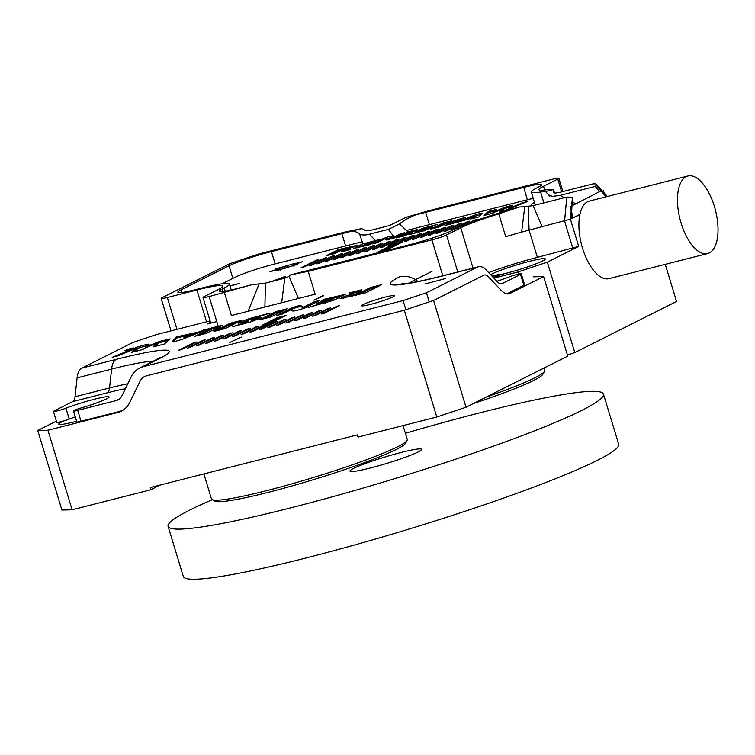 <?xml version="1.0" encoding="UTF-8"?>
<svg xmlns="http://www.w3.org/2000/svg" width="755" height="755" viewBox="0 0 755 755"><rect width="100%" height="100%" fill="white"/><g stroke="black" fill="none" stroke-linecap="round" stroke-linejoin="round"><path stroke-width="1.13" d="M212.287 499.716A227.51 20.225 -16.9 0 0 189.647 510.125A227.51 20.225 -16.9 0 0 168.101 526.367A227.51 20.225 -16.9 0 0 391.656 479.576A227.51 20.225 -16.9 0 0 603.462 394.091A227.51 20.225 -16.9 0 0 405.388 433.276M168.101 526.367L183.323 576.49A227.51 20.225 -16.9 0 0 406.888 529.699A227.51 20.225 -16.9 0 0 618.694 444.214L603.462 394.091M353.5 468.44A37.439 3.331 -16.9 0 0 349.952 471.111A37.439 3.331 -16.9 0 0 386.749 463.41A37.439 3.331 -16.9 0 0 421.611 449.348A37.439 3.331 -16.9 0 0 393.298 454.567A37.439 3.331 -16.9 0 0 353.5 468.44M382.757 250.849L393.242 245.583L396.705 244.705L396.375 243.61L411.588 235.966L414.108 235.324L398.895 242.968L402.368 242.091L387.145 249.735L377.689 252.132L392.911 244.497L396.375 243.61M393.242 245.583L392.911 244.497M303.557 267.223L301.037 267.865L316.251 260.22L318.77 259.578L303.557 267.223M311.504 265.203L308.974 265.845L324.197 258.201L326.717 257.559L311.504 265.203M319.45 263.184L316.921 263.825L332.134 256.181L334.663 255.539L319.45 263.184M327.387 261.164L324.867 261.806L340.08 254.161L342.61 253.52L327.387 261.164M335.333 259.144L332.813 259.777L348.027 252.142L350.546 251.5L335.333 259.144M343.28 257.115L340.76 257.757L355.973 250.113L358.493 249.48L343.28 257.115M351.226 255.096L348.706 255.737L363.919 248.093L366.439 247.451L351.226 255.096M359.172 253.076L356.653 253.718L371.866 246.073L374.386 245.432L359.172 253.076M367.119 251.056L364.589 251.698L379.812 244.054L382.332 243.412L367.119 251.056M375.065 249.037L372.536 249.678L387.759 242.034L390.278 241.392L375.065 249.037M383.002 247.017L380.482 247.649L395.695 240.014L398.225 239.373L383.002 247.017M390.948 244.988L388.429 245.63L403.642 237.985L406.162 237.353L390.948 244.988M406.841 240.949L404.321 241.591L419.535 233.946L422.054 233.304L406.841 240.949M414.788 238.929L412.268 239.571L427.481 231.927L430.001 231.285L414.788 238.929M422.734 236.91L420.214 237.551L435.427 229.907L437.947 229.265L422.734 236.91M430.68 234.89L428.151 235.522L443.374 227.887L445.894 227.246L430.68 234.89M438.617 232.861L436.097 233.503L451.311 225.858L453.84 225.226L438.617 232.861M446.564 230.841L444.044 231.483L459.257 223.839L461.786 223.197L446.564 230.841M454.51 228.822L451.99 229.463L467.203 221.819L469.723 221.177L454.51 228.822M466.496 224.15L475.15 219.799L477.67 219.158L471.516 222.253M480.68 218.988L484.512 217.695M500.14 211.343L500.037 211.022C497.97 212.183 506.473 210.088 509.181 208.899L527.415 201.51L523.13 202.595L508.832 208.456L512.9 205.2L504.406 207.361L493.204 212.4L496.847 209.286L488.353 211.447L483.908 215.317L488.183 214.562L502.311 209.286L499.857 211.268M455.029 222.97L471.413 218.242L470.61 219.007L479.057 216.864L482.436 213.221C478.859 212.891 465.401 218.837 455.029 222.97M345.318 248.253C350.16 247.395 348.819 248.112 341.279 250.415L341.118 251.953L350.631 249.527L348.706 248.669L357.549 245.233L338.58 249.546L326.273 255.728L334.72 253.576L345.318 248.253L348.697 247.649L349.027 248.735M408.795 231.691L396.517 237.863L404.963 235.711L417.241 229.539L408.795 231.691L409.134 232.776L401.584 236.57M229.973 285.824L239.429 283.418L230.039 286.041M324.074 266.487L327.075 265.713M410.531 244.488L411.758 244.167M271.649 281.511L285.267 276.415L285.041 278.104M222.093 283.814L235.636 277.019A29.728 2.642 163.1 0 1 273.621 264.288L362.155 241.77M406.435 230.501L525.933 200.103A29.728 2.642 163.1 0 1 533.247 198.395M601.867 190.449L569.968 206.823L573.281 217.714L571.431 218.186M534.436 202.302A59.447 5.285 -16.9 0 0 531.671 204.992A59.447 5.285 -16.9 0 0 533.068 205.643M294.743 263.41L275.131 269.129L279.492 268.402L269.903 271.762L280.143 269.054L276.679 270.686L297.432 264.325L293.072 265.052L302.661 261.692L292.421 264.401L294.743 263.41M384.21 251.179L384.748 251.047M430.671 229.171L439.108 227.019L445.29 223.914L451.113 222.432L444.931 225.537L453.387 223.395L465.684 217.213L447.102 223.008L451.414 220.847L442.968 222.989L430.671 229.171M394.384 236.853L392.798 236.098C390.212 236.183 386.834 237.098 382.662 238.854L372.536 243.941L376.754 242.865L384.635 238.91L386.73 240.099L394.365 237.91L404.85 232.644L400.631 233.72L394.384 236.853L394.657 237.759M429.501 226.868L437.136 224.48L423.215 228.17L415.354 231.417L423.64 230.039L409.106 234.654L424.234 230.643L432.879 227.057L425.358 228.284L429.501 226.868M373.649 242.393L375.461 241.487L367.487 243.516C370.507 241.902 374.64 240.571 379.869 239.505L362.485 243.959L353.755 248.461L369.752 244.677L371.564 243.771L363.032 245.885L365.665 244.422L373.649 242.393M363.231 246.951L362.9 245.866L365.665 244.422M603.245 190.1L605.35 197.008M579.934 214.373L573.281 217.714M282.445 278.755L282.559 277.708L274.348 280.822L282.445 278.765M282.842 278.661L282.559 277.708M282.795 278.501L285.012 277.651L284.682 276.566M285.012 277.651L285.598 277.51M399.121 243.714L398.895 242.968M396.705 244.705L399.065 243.516M412.504 231.917L409.134 232.776M449.999 224.254L451.443 223.527L451.113 222.432M460.946 219.592L457.558 220.451L457.228 219.365M457.558 220.451L453.255 222.612L452.925 221.526M453.255 222.612L451.32 223.112M447.13 223.102L443.298 224.084L442.968 222.989M443.298 224.084L435.729 227.878M342.289 249.782L338.91 250.641L331.341 254.435M338.91 250.641L338.58 249.546M345.648 249.348C350.49 248.48 349.15 249.207 341.609 251.5L341.279 250.415M349.291 249.877L348.706 248.669M355.086 246.574L348.838 248.112M400.905 234.626L400.631 233.72M394.714 237.948L393.128 237.193L392.798 236.098M393.128 237.193L384.965 239.09M465.599 219.299L473.781 215.987L471.998 217.676L465.722 219.696M472.328 218.761L474.112 217.072L473.781 215.987M472.271 218.582L471.998 217.676M471.573 218.761L471.413 218.242M481.464 214.382L473.961 216.572M425.48 228.68L418.506 231.011M430.284 228.501L425.688 229.369L425.358 228.284M494.893 210.956L488.683 212.532L488.353 211.447M488.683 212.532L485.531 215.203M501.697 211.098L502.641 210.381L502.311 209.286M523.309 203.171L523.13 202.595M508.993 208.975L508.832 208.456M510.748 206.927L504.736 208.456L504.406 207.361M504.736 208.456L503.472 209.428L503.141 208.333M493.364 212.919L493.204 212.4M503.472 209.428L502.481 209.833M367.827 243.336L357.068 247.904M475.31 220.337L475.15 219.799M467.373 222.366L467.203 221.819M459.427 224.386L459.257 223.839M451.481 226.406L451.311 225.858M443.534 228.425L443.374 227.887M435.588 230.445L435.427 229.907M427.641 232.464L427.481 231.927M419.695 234.494L419.535 233.946M411.758 236.513L411.588 235.966M403.812 238.533L403.642 237.985M395.865 240.552L395.695 240.014M387.919 242.572L387.759 242.034M379.973 244.592L379.812 244.054M372.026 246.621L371.866 246.073M364.08 248.64L363.919 248.093M356.143 250.66L355.973 250.113M348.197 252.68L348.027 252.142M340.25 254.699L340.08 254.161M332.304 256.719L332.134 256.181M324.357 258.748L324.197 258.201M316.411 260.768L316.251 260.22M232.578 289.712L237.127 288.599A33.154 2.945 163.1 0 1 219.195 291.307A33.154 2.945 163.1 0 1 222.338 288.948L223.121 291.534M543.893 202.897L540.58 192.006A56.021 4.983 163.1 0 1 531.303 192.006A56.021 4.983 163.1 0 1 536.616 188.014L538.513 187.051A33.154 2.945 163.1 0 0 541.656 184.692A33.154 2.945 163.1 0 0 523.725 187.4L425.65 212.344L429.397 224.66M540.58 192.006L545.516 191.525L548.555 194.875L552.481 196.394L559.946 195.394L595.223 186.419L596.365 185.296A24.009 10.966 -104.3 0 1 596.384 185.23L606.765 196.649M561.654 191.864L557.775 179.086L543.515 186.258A48.018 4.266 163.1 0 0 538.966 189.684A48.018 4.266 163.1 0 0 546.913 189.675L553.283 189.543L553.519 192.506M557.775 179.086A11.429 1.019 -16.9 0 0 558.86 178.274A11.429 1.019 -16.9 0 0 552.679 179.209L428.982 210.673L405.869 217.383L425.65 212.344C416.071 213.958 407.36 217.808 399.518 223.905L408.059 232.059M687.88 176.009L589.325 201.085A40.015 18.28 75.7 0 0 587.598 201.727A40.015 18.28 75.7 0 0 579.878 214.656A40.015 18.28 75.7 0 0 586.342 258.314A40.015 18.28 75.7 0 0 609.049 278.642L707.614 253.567A40.015 18.28 75.7 0 0 715.466 210.286A40.015 18.28 75.7 0 0 687.88 176.009A40.015 18.28 75.7 0 0 686.163 176.651A40.015 18.28 75.7 0 0 680.548 221.234A40.015 18.28 75.7 0 0 707.614 253.567M579.878 214.656L571.224 218.742L572.498 197.291A24.009 10.966 75.7 0 0 572.45 197.253L570.421 219.148L529.095 230.133A48.018 4.266 -16.9 0 0 521.63 232.106A48.018 4.266 163.1 0 0 505.727 236.74L498.772 213.863L519.213 207.049L524.772 206.634L521.63 232.106M570.421 219.148L578.698 246.385L547.318 262.145L574.8 352.585L676.546 301.471L665.259 264.344M578.698 246.385L537.371 257.37A48.018 4.266 -16.9 0 0 488.664 272.583M442.817 275.792L431.907 239.873L308.219 271.338L290.581 274.877L289.099 276.358L284.805 278.17L265.439 283.097L251.764 284.758L209.163 296.536L218.204 326.283M232.87 278.406L229.039 265.788L181.011 289.911A33.154 2.945 163.1 0 0 177.878 292.27A33.154 2.945 163.1 0 0 195.809 289.561L199.754 288.561A54.879 4.879 163.1 0 1 229.435 284.069A54.879 4.879 163.1 0 1 224.235 287.985L222.338 288.948M229.039 265.788A33.154 2.945 163.1 0 1 271.404 251.585L275.15 263.901M345.62 245.97L341.873 233.663L271.404 251.585M170.998 330.86L161.145 298.452A11.429 1.019 -16.9 0 1 162.231 297.63L229.746 263.721L258.965 253.925L345.205 231.983L361.664 228.623L365.42 230.568L370.224 230.454L389.589 225.528L405.869 217.383M161.145 298.452A11.429 1.019 -16.9 0 0 167.327 297.517L177 329.34M206.568 321.819L196.904 289.995L167.327 297.517M196.904 289.995A48.018 4.266 163.1 0 1 222.876 286.07A48.018 4.266 163.1 0 1 218.327 289.495L204.058 296.658A11.429 1.019 -16.9 0 0 202.982 297.47A11.429 1.019 -16.9 0 0 209.163 296.536M486.513 396.932A102.312 9.098 -16.9 0 0 544.43 371.394L542.911 374.225A100.028 8.89 163.1 0 1 473.404 403.519M574.8 352.585L567.439 355.048M473.026 268.11L460.786 227.812A48.018 4.266 163.1 0 1 498.772 213.863M291.015 274.773L409.616 244.724A33.154 2.945 163.1 0 0 451.981 230.52L453.887 229.567A56.021 4.983 163.1 0 1 498.206 213.287L517.147 207.701M431.907 239.873A11.429 1.019 -16.9 0 0 446.516 234.975L457.766 271.989M460.786 227.812L446.516 234.975M224.443 292.657L231.389 315.533L315.165 294.224L308.219 271.338M518.742 274.065L518.1 271.942L493.893 278.095M493.26 277.425A7.786 0.689 -16.9 0 0 501.226 274.291A7.786 0.689 -16.9 0 0 497.007 274.924L492.081 276.179A29.152 2.595 -16.9 0 0 523.753 268.129A29.152 2.595 -16.9 0 0 545.299 258.927A29.152 2.595 -16.9 0 0 529.529 261.315A29.152 2.595 -16.9 0 0 490.665 274.688M518.1 271.942L547.318 262.145M544.43 371.394A102.312 9.098 -16.9 0 0 544.582 370.507L543.864 368.119M232.691 289.684L250.367 285.107M289.099 276.358L298.414 298.48M284.805 278.17L281.653 302.746M265.439 283.097L264.901 307.011M259.069 283.993L248.15 311.268M572.45 197.253L566.807 197.064L533.039 205.653L542.241 226.793M572.498 197.291L572.082 198.046L572.498 197.291M519.27 207.03L509.38 209.673M533.039 205.653L524.772 206.634M528.198 206.559L529.095 230.133L537.371 257.37M553.613 192.61L555.057 193.063L559.304 192.459L593.062 183.871L595.704 183.852L596.384 185.23M559.946 195.394L564.296 197.706M572.384 202.01L575.857 203.859M548.555 194.875L549.829 196.734M399.518 223.905L388.438 229.36L369.44 234.192C365.42 235.315 362.155 235.258 359.644 234.05L362.825 243.818M359.644 234.05C356.502 230.756 350.575 230.624 341.873 233.663L361.664 228.623M369.44 234.192L375.112 240.269M388.438 229.36L393.78 236.57M127.784 349.839L126.821 350.178M132.701 348.206L125.877 350.499L132.701 348.206L133.22 349.339M125.925 350.641L126.028 351.547M261.947 325.348L265.25 324.508L250.037 332.153L252.878 331.436L286.617 315.307L277.161 317.713L261.947 325.348M193.752 342.704L196.583 341.977L181.37 349.622L178.529 350.339L193.752 342.704L193.931 343.308M229.501 333.606L232.342 332.88L217.119 340.524L214.288 341.251L229.501 333.606L229.69 334.22M301.009 315.411L303.84 314.693L288.627 322.338L285.796 323.055L301.009 315.411L301.188 316.024M336.758 306.322L339.599 305.596L324.386 313.24L321.545 313.957L336.758 306.322L336.947 306.926M229.794 342.43L241.27 337.155L229.794 342.43M309.946 313.136L312.787 312.419L297.564 320.063L294.733 320.781L309.946 313.136L310.135 313.75M274.197 322.234L277.028 321.517L261.815 329.161L258.974 329.878L274.197 322.234L274.376 322.847M238.438 331.332L241.279 330.605L226.066 338.249L223.225 338.976L238.438 331.332L238.627 331.945M202.689 340.43L205.52 339.703L190.307 347.347L187.476 348.074L202.689 340.43L202.869 341.034M216.77 321.573L207.012 324.055L210.522 322.3M75.292 416.883A26.869 2.388 163.1 0 0 69.252 419.1A7.786 0.689 163.1 0 1 61.297 421.63A7.786 0.689 163.1 0 1 56.748 422.356L53.435 411.466A7.786 0.689 -16.9 0 1 54.171 410.909L72.65 401.622A11.429 5.219 75.7 0 0 75.038 396.743L77.095 377.859A22.867 10.447 -104.3 0 1 81.88 368.1L133.031 342.411L156.408 334.578L210.098 320.913M405.869 309.739L403.094 300.584L143.318 366.675A22.867 20.234 -116.7 0 0 139.675 368.034A22.867 20.234 -116.7 0 0 131.313 376.603L122.008 395.648A11.429 10.117 63.3 0 1 117.837 399.933A11.429 10.117 63.3 0 1 116.015 400.612L119.469 398.876M403.094 300.584L426.471 292.751L429.246 301.906M501.065 283.918L502.075 283.654A11.429 5.219 -104.3 0 1 501.584 283.842A11.429 5.219 -104.3 0 1 497.743 282.153L486.277 270.064A22.867 10.447 75.7 0 0 478.604 266.694A22.867 10.447 75.7 0 0 477.613 267.062L426.471 292.751M370.894 304.293A17.148 1.529 163.1 0 1 361.617 305.7A17.148 1.529 163.1 0 1 377.585 299.254A17.148 1.529 163.1 0 1 394.431 295.724A17.148 1.529 163.1 0 1 370.894 304.293M445.544 278.529L424.876 284.022L445.544 278.529M220.564 335.881L223.404 335.154L208.182 342.798L205.351 343.525L220.564 335.881L220.753 336.485M256.313 326.783L259.154 326.066L243.941 333.701L241.1 334.427L256.313 326.783L256.502 327.396M292.072 317.685L294.903 316.968L279.69 324.612L276.858 325.329L292.072 317.685L292.251 318.299M327.821 308.597L330.662 307.87L315.448 315.514L312.608 316.232L327.821 308.597L328.01 309.201M318.884 310.871L321.724 310.145L306.502 317.789L303.67 318.506L318.884 310.871L319.072 311.475M283.134 319.96L285.966 319.242L270.752 326.887L267.912 327.604L283.134 319.96L283.314 320.573M247.376 329.057L250.216 328.34L235.003 335.975L232.162 336.702L247.376 329.057L247.564 329.671M211.626 338.155L214.458 337.428L199.244 345.073L196.413 345.799L211.626 338.155L211.806 338.759M290.562 309.909L292.685 310.909C293.072 311.673 303.803 308.691 306.2 307.247L319.695 300.462L314.071 301.896L303.557 307.172L300.773 305.577C298.857 305.501 295.469 306.483 290.59 308.502L276.604 315.524L282.238 314.099L290.562 309.909M208.654 328.708L198.367 332.077L176.613 336.862L172.112 341.713C173.112 342.109 181.502 339.844 186.693 337.579L208.654 328.708M365.326 292.921L381.719 284.682L370.46 287.551L356.332 294.648L351.83 295.46L361.532 291.817L361.938 289.712L349.244 292.949L351.811 294.091L343.667 296.743L340.024 298.669L365.326 292.921M318.818 302.406L316.402 303.623L327.038 300.915L322.338 303.161L308.106 307.474L333.719 300.311L345.346 294.327L324.018 299.367L321.602 300.575L333.153 297.781L329.463 299.697L318.818 302.406L318.988 302.963M270.62 317.015L287.023 308.776L275.764 311.636L259.361 319.875L270.62 317.015M243.006 323.442L232.823 326.632L251.358 321.705L261.853 317.383L250.811 319.205L270.186 313.061L249.999 318.402L242.015 321.234L238.495 323.187L248.527 321.555L243.006 323.442L243.167 323.999M241.572 320.337L230.313 323.206L222.074 327.34L214.307 329.312L222.555 325.178L211.277 328.048L194.884 336.277L206.153 333.417L211.891 330.53L219.658 328.557L213.91 331.436L225.169 328.576L241.572 320.337M148.697 344.629C151.462 343.081 140.137 345.875 136.513 347.46L112.202 357.313L117.903 355.86L136.976 348.055L131.549 352.396L142.874 349.508L144.554 348.215L157.682 342.827L152.954 346.951L164.279 344.063L170.205 338.901L159.862 341.298L145.79 346.913L148.933 344.308M130.747 349.32L133.446 347.961C127.755 348.706 119.601 352.868 130.747 349.32L124.83 350.707M323.451 295.384L313.948 300.16L323.584 295.8M53.435 411.466A7.786 0.689 -16.9 0 0 57.984 410.739A7.786 0.689 -16.9 0 0 65.94 408.21A26.869 2.388 163.1 0 1 93.375 399.48A26.869 2.388 163.1 0 1 109.079 396.979A26.869 2.388 163.1 0 1 81.493 407.842A7.786 0.689 -16.9 0 0 73.499 410.994L76.812 421.885A7.786 0.689 163.1 0 0 81.021 421.252L119.318 411.513A22.867 20.234 -116.7 0 0 122.961 410.154A22.867 20.234 -116.7 0 0 123.367 409.937M73.499 410.994A7.786 0.689 -16.9 0 0 77.708 410.352L116.015 400.612M506.718 293.884L523.857 285.267L520.554 274.376A7.786 0.689 -16.9 0 0 521.29 273.82A7.786 0.689 -16.9 0 0 516.731 274.546A7.786 0.689 -16.9 0 0 508.785 277.076A26.869 2.388 163.1 0 1 496.894 281.256M502.075 283.654L520.554 274.376M521.29 273.82L524.593 284.72A7.786 0.689 163.1 0 1 523.857 285.267M207.012 324.055A22.867 10.447 -104.3 0 1 208.002 323.687M265.439 325.122L265.25 324.508M281.879 317.685L277.491 318.799L265.373 324.886M314.967 302.84L303.887 308.267L301.103 306.662C299.197 306.596 295.8 307.568 290.92 309.597L281.672 314.24M314.401 302.982L314.071 301.896M303.887 308.257L303.557 307.172M301.103 306.662L300.773 305.577M194.554 333.606L183.654 338.032L186.032 335.777L194.554 333.606L194.771 334.314M183.852 338.693L183.654 338.032M203.727 330.699L203.52 330.02M198.584 332.776L198.367 332.077M186.957 335.541L186.796 335.022M195.781 333.908L194.724 334.172M186.919 335.418L176.953 337.947L176.613 336.862M176.953 337.947L173.291 341.722M376.99 287.06L370.79 288.636L370.46 287.551M356.492 295.167L356.332 294.648M370.79 288.636L359.125 294.497M361.768 290.93L350.924 293.695M352.132 295.148L351.811 294.091M352.057 295.205L342.081 298.65M325.122 303.132L327.377 302L327.038 300.915M322.536 303.803L322.338 303.161M310.701 306.813L310.531 306.256M342.893 295.743L333.276 298.187M324.188 299.924L324.018 299.367M333.153 297.781L333.483 298.876L329.793 300.792L329.463 299.697M329.793 300.792L327.208 301.443M282.285 311.154L276.094 312.73L275.764 311.636M276.094 312.73L264.429 318.591M235.409 325.971L235.239 325.414M259.833 318.629L251.141 320.299L250.811 319.205M250.849 319.337L240.713 323.055M236.834 322.715L230.643 324.291L230.313 323.206M230.643 324.291L222.404 328.434L222.074 327.34M214.477 329.869L214.307 329.312M222.404 328.434L219.818 329.086M217.817 327.557L211.608 329.133L211.277 328.048M211.608 329.133L199.943 334.993M218.978 330.152L219.988 329.642L219.658 328.557M169.073 340.005L157.804 343.232M146.008 347.621L145.79 346.913M147.621 345.46L137.089 348.451M134.031 351.764L137.306 349.15L136.976 348.055M155.237 346.366L158.012 343.921L157.682 342.827M129.152 349.423L127.671 349.952L129.152 349.423M127.699 350.027L128.322 349.641M277.491 318.799L277.161 317.713M72.121 509.795L61.919 510.031L37.75 430.492L47.952 430.256L72.121 509.795L150.962 489.731L159.598 485.191M150.962 489.731L150.302 487.551L357.275 434.899L357.945 437.079L436.786 417.024L404.35 310.248L146.262 375.905A11.429 10.117 -116.7 0 0 144.441 376.585A11.429 10.117 -116.7 0 0 140.26 380.869L129.652 402.594A22.867 20.234 63.3 0 1 121.291 411.164A22.867 20.234 63.3 0 1 117.648 412.523L120.102 411.296M407.115 440.373L405.595 443.194A100.028 8.89 163.1 0 1 268.44 492.298A100.028 8.89 163.1 0 1 214.948 501.122L212.117 499.621A102.312 9.098 -16.9 0 0 266.826 490.599A102.312 9.098 -16.9 0 0 407.115 440.373A102.312 9.098 -16.9 0 0 407.275 439.476L403.057 425.603M160.4 484.984A45.734 4.068 163.1 0 1 159.645 485.371M404.35 310.248L433.568 300.452L466.014 407.228L567.76 356.115L543.591 276.575L533.389 276.821M507.945 293.988L509.974 293.468A22.867 10.447 -104.3 0 1 508.993 293.837A22.867 10.447 -104.3 0 1 501.311 290.467L488.23 276.67A11.429 5.219 75.7 0 0 484.389 274.99A11.429 5.219 75.7 0 0 483.898 275.169L433.568 300.452M509.974 293.468L543.591 276.575M47.952 430.256L117.648 412.523M37.75 430.492L56.38 421.139M466.014 407.228L436.786 417.024M64.505 420.724A29.152 2.595 -16.9 0 0 58.786 424.159A29.152 2.595 -16.9 0 0 74.556 421.781A29.152 2.595 -16.9 0 0 76.614 421.243M203.878 473.923L211.485 498.961A102.312 9.098 -16.9 0 0 212.117 499.621M287.193 265.335L287.721 267.072M286.711 265.769L287.155 267.204M284.588 266.421L285.154 268.27M283.682 266.421L284.352 268.638M278.161 268.903L278.34 269.507M275.216 269.733L275.452 270.488M279.85 269.214L280.105 270.054M277.821 270.045L277.982 270.583M295.818 264.486L295.998 265.08M293.478 265.014L293.733 265.864M296.724 263.099L296.951 263.835M293.912 264.052L294.091 264.637M545.516 191.525L553.283 189.543M596.365 185.296L606.001 196.838M572.856 248.348L564.58 221.102L566.807 197.064M237.127 288.599L247.555 285.947M291.751 274.707L311.541 269.667M543.515 186.258L544.648 190.005M527.462 199.716L523.725 187.4M181.011 289.911L181.804 292.496M225.216 291.222L224.235 287.985M599.763 191.855L595.223 186.419M81.88 368.1L116.374 359.323A97.669 8.682 163.1 0 1 159.956 358.314L143.318 366.675M477.613 267.062L443.119 275.83A97.669 8.682 163.1 0 1 399.537 276.849A22.867 20.234 63.3 0 1 415.42 279.69A81.493 7.248 -16.9 0 0 409.691 282.993M81.021 421.252L77.708 410.352M69.252 419.1L65.94 408.21M125.387 388.731A57.163 5.077 -16.9 0 0 107.144 392.845L72.65 401.622M432.058 271.328L415.42 279.69L418.176 281.445M152.774 361.447A81.493 7.248 -16.9 0 0 111.589 369.091L109.541 387.966A65.251 5.804 163.1 0 1 127.822 383.757M116.374 359.323A22.867 10.447 -104.3 0 0 111.589 369.091L77.095 377.859M75.038 396.743L109.541 387.966A11.429 5.219 -104.3 0 1 107.144 392.845M139.675 368.034L156.313 359.673A22.867 20.234 63.3 0 1 159.956 358.314M443.119 275.83A22.867 10.447 -104.3 0 1 444.1 275.462C428.529 279.397 416.496 281.993 408.002 283.248L401.33 283.937M290.92 309.597L290.59 308.502M279.492 268.402L279.709 269.101M280.143 269.054L280.416 269.969M293.072 265.052L293.355 265.986M292.421 264.401L292.94 266.109M423.97 231.134L423.64 230.039M231.247 290.014L229.435 284.069M535.276 205.086L531.303 192.006M562.89 191.553L558.86 178.274M210.768 323.102L202.982 297.47M571.403 218.62L571.752 212.712M572.167 205.709L572.649 197.602M553.443 189.892L554.642 193.016M607.36 196.498L604.104 192.921M602.075 190.685L596.384 184.428M156.313 359.673L160.098 357.577M478.604 266.694L444.1 275.462M352.16 296.545L351.83 295.46M248.857 322.649L248.527 321.555"/></g></svg>
